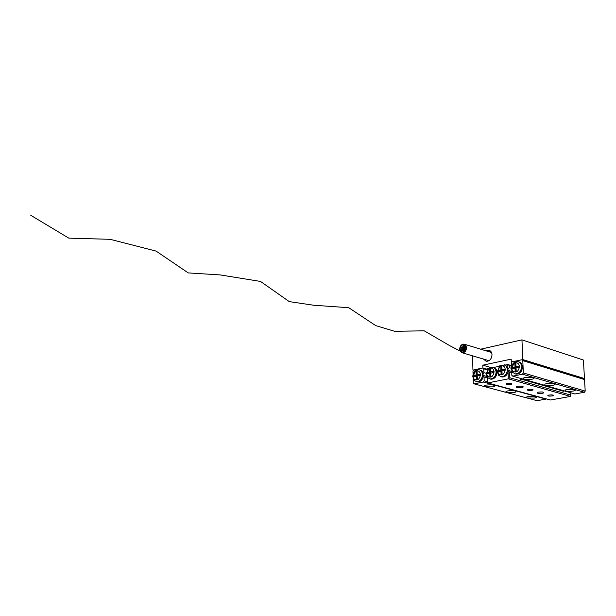 <?xml version="1.0" encoding="UTF-8"?>
<svg xmlns="http://www.w3.org/2000/svg" width="616" height="616" viewBox="0 0 616 616"><rect width="100%" height="100%" fill="white"/><g stroke="black" fill="none" stroke-linecap="round" stroke-linejoin="round"><path stroke-width="0.92" d="M483.398 359.036L486.293 361.338C489.72 361.184 491.622 358.982 492.007 354.731C491.791 352.144 490.667 350.62 488.627 350.15L485.878 350.766M487.148 369.808L483.783 368.845L482.89 367.975L487.218 369.215L482.89 367.975L482.805 365.18L490.659 367.444M482.805 365.18L511.18 359.136L511.295 361.985L511.935 362.177M473.065 374.49L472.973 371.117L473.789 369.893L482.89 367.975L473.558 370.247M511.473 366.751L511.334 363.063L512.189 361.8L521.852 359.759L583.583 378.709L584.476 378.547L583.406 360.044L521.952 339.87L480.696 349.187M521.952 339.87L522.761 359.567L511.295 361.985M472.549 355.825L472.942 370.07M522.761 359.567L584.476 378.547M511.596 368.252L512.527 370.955C516.108 373.204 518.418 371.764 519.465 366.635C518.826 363.132 517.017 362.023 514.037 363.301L511.596 368.252M521.567 366.651C521.182 371.302 519.065 373.72 515.23 373.897L512.497 372.287L511.28 368.761C511.295 365.966 512.358 363.817 514.468 362.3L517.663 361.538C520.004 362.062 521.305 363.763 521.567 366.651M518.68 361.831C520.943 362.408 522.199 364.102 522.453 366.913C522.06 371.564 519.95 373.974 516.116 374.151L515.107 373.874M584.969 387.087L584.807 384.292M546.839 383.506L544.837 384.153C544.521 385.516 547.254 385.893 553.037 385.3L555.085 384.638L554.469 383.552L546.839 383.506M525.563 377.354L523.639 377.978C523.254 379.433 526.056 379.849 532.055 379.225L534.018 378.586L533.371 377.4L525.563 377.354M567.167 389.389L565.088 390.043C564.841 391.322 567.505 391.668 573.088 391.098L575.205 390.429L574.62 389.435L567.167 389.389M514.976 366.936L514.853 363.663L515.877 363.448L516.008 366.728L518.772 366.158L518.818 367.382L516.054 367.952L516.185 371.24L515.153 371.448L515.03 368.168L512.281 368.73L512.235 367.506L515.869 367.205L515.738 363.925L514.853 363.663M583.583 378.709L584.53 379.556L585.2 391.098L584.361 392.276L522.445 374.212L512.743 376.153L511.804 375.252L511.796 371.117M584.53 379.556L522.807 360.653L523.315 372.942L585.2 391.098M584.361 392.276L574.874 393.963L512.743 376.153M522.445 374.212L523.315 372.942M522.807 360.653L521.852 359.759M518.788 366.597L516.008 366.728M516.023 371.271L515.915 368.43L515.03 368.168M513.151 368.553L513.12 367.767L512.235 367.506M513.12 367.767L515.869 367.205M473.042 376.199L474.05 379.017C477.385 380.95 479.525 379.502 480.457 374.667C479.91 371.309 478.247 370.201 475.475 371.34L473.042 376.199M482.497 374.682C482.112 379.148 480.126 381.489 476.561 381.704L474.12 380.365L472.811 376.676C472.857 373.889 473.912 371.779 475.976 370.339L478.786 369.677C481.027 370.162 482.266 371.825 482.497 374.682M476.507 381.697L477.462 381.943C480.488 381.912 482.443 380.018 483.314 376.253L482.651 372.079L481.396 370.632L479.733 369.939M514.029 392.6L515.862 392.015C516.1 390.713 513.398 390.336 507.753 390.906L505.959 391.476L506.668 392.554L514.029 392.6M534.357 398.075L536.259 397.482C536.444 396.257 533.81 395.919 528.351 396.458L526.488 397.043L527.165 398.036L534.357 398.075M492.785 386.871L494.54 386.301C494.833 384.908 492.061 384.507 486.217 385.1L484.499 385.655L485.254 386.817L492.785 386.871M473.188 378.732L473.304 382.975L474.181 383.86L483.321 382.036L484.153 380.804L484.037 376.961L487.333 377.877M484.153 380.804L487.456 381.704M474.181 383.86L537.075 400.685L546.053 399.091L483.321 382.036M486.247 373.327L483.899 372.665L483.783 368.845M483.899 372.665L483.237 373.658M483.314 376.253L484.037 376.961M486.833 376.461L483.391 375.498M477.115 371.548L476.145 371.748L476.237 374.936L473.65 375.475L473.681 376.661L476.276 376.13L476.361 379.325L477.331 379.133L477.238 375.929L479.841 375.398L479.81 374.205L477.208 374.736L477.115 371.548M477.13 371.987L476.145 371.748M479.825 374.636L477.208 374.736M476.276 376.13L477.169 376.376L477.246 379.148M477.046 372.002L477.138 375.19L474.551 375.721L474.566 376.484M474.551 375.721L473.65 375.475M477.138 375.19L476.237 374.936M505.305 369.546C504.704 366.104 502.949 364.988 500.038 366.22L497.605 371.14L498.567 373.889C502.055 376.014 504.304 374.567 505.305 369.546M504.512 364.764L506.552 366.582L507.392 369.562C506.999 374.151 504.935 376.538 501.201 376.73L498.575 375.229L497.32 371.633L499.784 365.75L500.369 365.504L505.397 365.026L507.9 367.829L507.777 364.526L505.397 365.026M494.078 371.864C493.501 368.453 491.791 367.344 488.942 368.53L486.509 373.419L487.487 376.207C490.913 378.247 493.108 376.8 494.078 371.864M493.331 367.105L495.326 368.922L496.142 371.879C495.749 376.407 493.724 378.771 490.067 378.979L487.525 377.546L486.247 373.912L488.68 368.083L493.331 367.105L494.563 367.529L496.419 369.546L497.035 372.133C496.642 376.661 494.617 379.025 490.96 379.225L489.99 378.963M501.101 376.715L502.086 376.984C504.958 377.046 506.945 375.36 508.054 371.941L507.9 367.829M531.924 390.336C528.79 390.652 527.296 390.444 527.442 389.72L528.497 389.381C531.639 389.066 533.133 389.274 532.986 389.997L531.924 390.336M552.198 395.957C549.156 396.257 547.701 396.065 547.824 395.387L548.91 395.048C551.951 394.74 553.407 394.933 553.291 395.611L552.198 395.957M510.726 384.461C507.476 384.792 505.944 384.569 506.129 383.791L507.137 383.46C510.395 383.129 511.935 383.352 511.75 384.13L510.726 384.461M542.527 393.278C538.784 393.647 536.998 393.408 537.167 392.554L538.461 392.146C542.203 391.768 543.997 392.007 543.836 392.862L542.527 393.278M521.821 387.533C517.948 387.926 516.108 387.664 516.316 386.756L517.563 386.355C521.444 385.963 523.284 386.217 523.084 387.133L521.821 387.533M488.118 368.645L487.256 368.822L487.287 369.793M499.206 366.32L494.225 367.367M487.533 377.562L487.703 382.936L508.308 378.848L508.054 371.941M487.256 368.822L487.11 370.124M511.703 372.68L509.617 372.079L509.832 377.777L570.809 395.102L570.678 392.762M509.617 372.079L508.208 371.125M509.832 377.777L508.308 378.848L570.562 396.435L570.809 395.102M511.457 366.22L509.378 365.604L509.455 367.714L511.28 368.245M509.378 365.604L507.777 364.526L511.434 365.611M570.562 396.435L550.381 400L487.703 382.936L487.318 377.277M508.131 368.637L509.455 367.714M511.65 371.417L508.277 370.432M500.962 371.055L501.077 374.312L502.086 374.105L501.971 370.847L504.673 370.293L504.627 369.076L501.925 369.631L501.809 366.389L500.8 366.597L500.916 369.839L498.228 370.401L498.275 371.61L501.855 371.309L501.955 374.128M490.798 373.142L493.455 372.595L493.416 371.394L490.76 371.941L490.652 368.722L489.666 368.922L489.766 372.141L487.125 372.688L487.164 373.889L489.805 373.35L489.913 376.576L490.906 376.376L490.798 373.142M501.824 366.828L501.809 370.101L499.122 370.655L499.153 371.425M499.122 370.655L498.228 370.401M501.809 370.101L500.916 369.839M501.693 366.859L500.8 366.597M504.643 369.515L501.925 369.631M489.805 373.35L490.698 373.604L490.79 376.399M490.667 369.161L490.659 372.395L488.018 372.942L488.041 373.712M488.018 372.942L487.125 372.688M490.659 372.395L489.766 372.141M490.559 369.184L489.666 368.922M493.431 371.825L490.76 371.941M520.813 378.463L521.198 379.163L563.655 391.306L563.956 390.837M521.198 379.163L563.655 391.306M520.597 379.279L520.019 378.239M461.507 347.07L461.099 348.094L461.507 347.07M462.4 347.493L461.985 348.517L462.4 347.493M461.569 349.565L461.161 350.596L461.569 349.565M462.431 348.741L462.015 349.765L462.431 348.741M463.355 350.419L463.024 351.474L463.355 350.419M463.324 349.164L462.909 350.196L463.324 349.164M465.08 348.764L464.726 349.819L465.08 348.764M464.187 348.34L463.848 349.395L464.187 348.34M465.018 346.261L464.672 347.316L465.018 346.261M464.156 347.085L463.74 348.117L464.156 347.085M463.224 345.414L462.816 346.446L463.224 345.414M463.255 346.662L462.847 347.694L463.255 346.662M466.273 347.694L463.933 344.46C461.546 344.575 460.198 346.138 459.913 349.156L462.27 352.406C464.649 352.283 465.989 350.712 466.273 347.694M459.621 349.226L460.368 351.62L462.192 352.768C464.795 352.629 466.25 350.92 466.566 347.632L465.819 345.245L464.017 344.098C461.407 344.221 459.944 345.93 459.621 349.226M466.104 347.74L463.887 344.675C461.63 344.783 460.36 346.261 460.083 349.118L462.308 352.19C464.564 352.067 465.827 350.589 466.104 347.74M459.936 349.149L462.277 352.367C464.641 352.244 465.966 350.689 466.25 347.701L463.925 344.498C461.561 344.606 460.229 346.161 459.936 349.149M491.044 351.69L487.726 351.328M465.265 353.676L450.211 345.93L424.224 330.83L394.571 331.277L375.698 325.61L348.718 307.692L313.729 305.251L289.289 301.617L260.514 281.427L220.151 274.913L188.234 272.911L156.118 251.097L110.179 239.324L68.784 238.13L30.8 215.315M489.574 350.442L488.627 350.15M512.527 370.955L512.497 372.287M515.23 373.897L516.116 374.151M575.167 389.643L575.205 390.429M533.98 377.631L534.018 378.586M555.039 383.776L555.085 384.638M514.037 363.301L514.468 362.3M474.05 379.017L474.12 380.365M476.561 381.704L477.462 381.943M515.831 391.199L515.862 392.015M536.228 396.743L536.259 397.482M494.509 385.416L494.54 386.301M475.475 371.34L475.976 370.339M500.038 366.22L500.369 365.504M488.942 368.53L489.281 367.821M490.067 378.979L490.96 379.225M501.201 376.73L502.086 376.984M523.084 387.133L523.053 386.548M543.836 392.862L543.812 392.33M511.75 384.13L511.727 383.629M553.291 395.611L553.276 395.195M532.986 389.997L532.971 389.543M487.487 376.207L487.525 377.546M498.567 373.889L498.575 375.229M461.222 348.125L461.761 348.171M461.384 347.039L462.631 347.139M462.092 348.548L463.555 348.818M461.276 350.627L462.747 350.804M462.123 349.796L462.701 349.926M462.393 348.725L463.548 348.979M463.024 351.474L463.956 351.844M463.401 350.442L464.934 351.035M463.001 350.219L465.042 350.912M464.726 349.819L465.488 350.242M465.172 348.825L465.904 349.241M463.848 349.395L464.541 349.688M464.233 348.363L465.942 349.095M464.672 347.316L466.104 347.948M465.065 346.284L465.942 346.677M463.825 348.14L465.973 348.956M462.916 346.469L464.379 346.808M463.193 345.399L465.665 345.992M462.947 347.724L463.54 347.878M463.24 346.654L464.379 346.954M463.933 344.46L464.595 344.66M462.192 352.768L489.027 360.699M464.733 344.321L491.499 352.483M463.887 344.675L464.51 344.868"/></g></svg>
